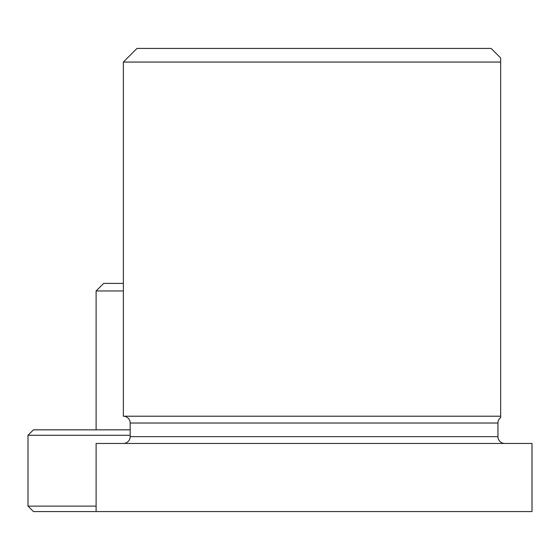 <?xml version="1.0" encoding="UTF-8"?>
<svg xmlns="http://www.w3.org/2000/svg" width="560" height="560" viewBox="0 0 560 560"><rect width="100%" height="100%" fill="white"/><g stroke="black" fill="none" stroke-linecap="round" stroke-linejoin="round"><path stroke-width="0.84" d="M123.354 283.402L103.663 283.402L96.11 290.962L96.11 429.835M123.354 290.962L96.11 290.962M123.354 416.213L500.668 416.213L500.668 57.967L491.134 48.433L136.976 48.433L123.354 62.055L123.354 416.213A6.811 6.811 0 0 1 130.165 423.024L497.945 423.024A6.811 6.811 0 0 1 500.668 417.578L500.668 417.452M130.165 423.024L130.165 436.646L497.945 436.646L497.945 423.024M497.945 436.646A6.811 6.811 0 0 0 504.756 443.457M130.165 436.646A6.811 6.811 0 0 1 123.354 443.457M500.668 417.578L500.668 62.055L123.354 62.055M532 511.567L96.11 511.567L96.11 443.457L532 443.457L532 511.567M500.668 58.632L500.668 59.458M130.165 435.288L28 435.288L33.446 429.835L130.165 429.835M96.11 511.567L33.446 511.567L28 506.121L96.11 506.121M28 506.121L28 435.288"/></g></svg>
